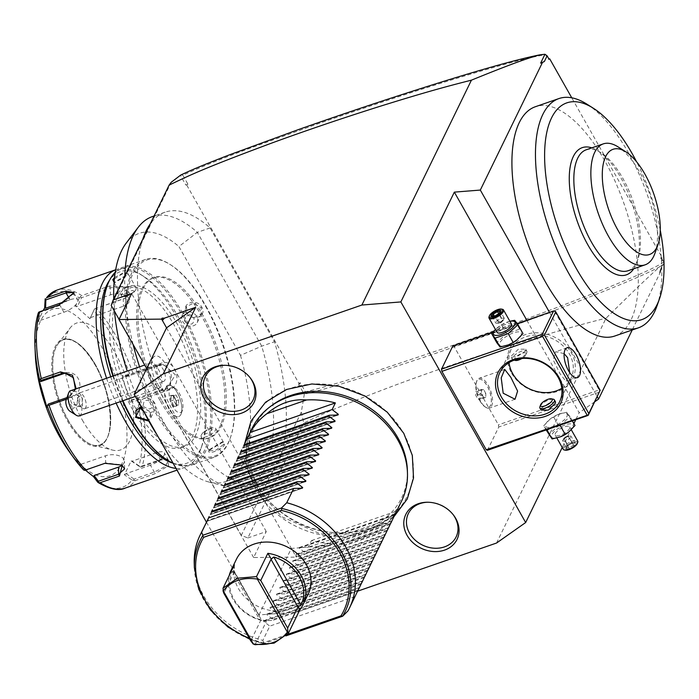 <?xml version="1.0" encoding="UTF-8"?>
<svg xmlns="http://www.w3.org/2000/svg" width="699" height="699" viewBox="0 0 699 699"><rect width="100%" height="100%" fill="white"/><g stroke="black" fill="none" stroke-linecap="round" stroke-linejoin="round"><path stroke-width="0.52" stroke-dasharray="3.5 2.62" d="M206.432 522.153L258.945 614.971L297.914 611.861L357.678 591.153M403.384 432.987A86.082 71.508 26 0 1 369.526 528.488A86.082 71.508 26 0 1 256.419 483.918A86.082 71.508 26 0 1 290.268 388.408A86.082 71.508 26 0 1 403.384 432.987M526.819 320.256L579.148 412.733L575.758 419.697M562.223 447.491L573.888 423.533M487.421 450.305L498.771 427.019L498.413 424.835L454.035 346.398L452.865 345.883M549.519 312.383L597.243 396.735M594.823 401.707L579.148 412.733M661.097 267.796L663.849 262.134L663.604 263.977L659.288 272.846L660.747 271.43L661.097 267.796L659.288 272.846M660.747 271.43L632.228 329.972M662.084 257.459L660.66 257.957L661.953 258.787L662.084 257.459L571.756 97.808M661.953 258.787L663.849 262.134M614.823 336.009A121.329 52.023 70.9 0 0 630.952 320.081A121.329 52.023 70.9 0 0 615.286 181.688A121.329 52.023 70.9 0 0 535.373 106.729M496.535 543.036L606.077 318.159C643.019 281.653 653.137 272.61 660.074 266.546L663.604 263.977M663.84 263.06L663.202 262.44C652.691 269.491 615.976 285 553.058 308.984C522.109 320.754 485.15 334.096 442.17 349.028L374.716 371.553C344.371 381.296 321.26 388.05 305.393 391.816L300.317 382.834L298.892 383.323L186.519 184.702L187.935 184.213L182.858 175.231C205.113 164.894 233.352 154.444 246.625 149.42L317.521 123.95C364.625 107.681 406.311 93.937 442.581 82.718C478.518 71.56 506.565 63.522 526.714 58.602C544.748 54.426 541.908 55.483 545.753 54.845L548.287 59.328L548.977 59.092M660.074 266.546C645.107 274.934 605.727 291.168 541.935 315.258C510.62 327.036 473.756 340.221 431.362 354.812L360.99 377.967C328.722 387.936 318.421 390.776 304.703 394.035L305.393 391.824M660.66 257.957L663.202 262.44M187.935 184.213L185.838 185.043L180.316 175.283M180.779 175.021L182.858 175.231M185.838 185.043L186.519 184.702M171.255 182.256L152.181 221.417A142.928 61.285 -109.1 0 1 165.113 212.181A142.928 61.285 -109.1 0 1 210.102 227.935L274.497 341.75A142.928 61.285 -109.1 0 1 282.239 451.292L301.313 412.139L304.292 394.402L298.77 384.651L298.892 383.323M300.317 382.834L298.77 384.651M301.313 412.139L303.794 423.078C322.693 414.07 333.711 408.452 393.633 385.761C430.103 372.148 470.086 358.447 513.582 344.651C554.691 331.815 577.881 325.262 606.077 318.159M142.797 239.18A142.928 61.285 70.9 0 0 141.582 243.165A142.928 61.285 -109.1 0 0 169.097 403.629A142.928 61.285 -109.1 0 0 258.717 482.284A142.928 61.285 -109.1 0 0 271.64 473.048A142.928 61.285 70.9 0 0 282.239 451.292L241.286 535.373L247.839 537.959L303.794 423.078M111.22 305.489L152.181 221.417A142.928 61.285 70.9 0 0 150.18 224.012M210.102 227.935L197.336 232.365L261.732 346.18A142.928 61.285 -109.1 0 1 245.943 486.705A142.928 61.285 -109.1 0 1 228.285 487.037A142.928 61.285 -109.1 0 1 139.582 366.818M133.09 344.476A142.928 61.285 -109.1 0 1 124.798 276.122M152.338 216.603A142.928 61.285 -109.1 0 1 197.336 232.365L178.918 246.529L240.482 355.337L261.732 346.18L274.497 341.75M240.482 355.337A131.421 56.348 -109.1 0 1 208.914 482.03A131.421 56.348 -109.1 0 1 157.126 434.996M143.444 410.82A131.421 56.348 -109.1 0 1 127.227 371.099M114.479 311.238A131.421 56.348 -109.1 0 1 113.736 298.831M126.143 243.191A131.421 56.348 -109.1 0 1 178.918 246.529M161.452 399.977A84.762 36.339 -109.1 0 1 154.365 277.468A84.762 36.339 -109.1 0 1 202.789 315.135A84.762 36.339 -109.1 0 1 209.875 437.644A84.762 36.339 -109.1 0 1 161.452 399.977M160.036 400.475A84.762 36.339 -109.1 0 1 152.95 277.957A84.762 36.339 -109.1 0 1 201.364 315.625A84.762 36.339 -109.1 0 1 208.459 438.133A84.762 36.339 -109.1 0 1 160.036 400.475M205.987 306.145A103.705 44.465 -109.1 0 1 230.53 437.391A103.705 44.465 -109.1 0 1 155.414 409.955A103.705 44.465 -109.1 0 1 127.288 295.511A103.705 44.465 -109.1 0 1 170.748 264.886A103.705 44.465 -109.1 0 1 205.987 306.145M205.375 305.935A104.701 44.893 -109.1 0 1 230.163 438.448A104.701 44.893 -109.1 0 1 214.139 457.277A104.701 44.893 -109.1 0 1 154.322 410.75A104.701 44.893 -109.1 0 1 145.567 259.408A104.701 44.893 -109.1 0 1 169.805 264.283A104.701 44.893 -109.1 0 1 205.375 305.935M173.107 463.245A104.701 44.893 70.9 0 0 191.718 465.045A104.701 44.893 70.9 0 0 182.963 313.711A104.701 44.893 70.9 0 0 123.146 267.175A104.701 44.893 70.9 0 0 115.239 272.234M186.511 312.479C191.325 322.326 207.542 316.717 201.828 307.167C196.803 297.739 180.595 303.357 186.511 312.479L194.374 317.477L201.426 313.912L201.102 307.7L193.483 303.148L186.484 306.634L186.913 312.61M141.093 406.669L150.774 411.973L148.835 421.104M209.438 449.335L209.176 450.077C205.698 455.722 221.915 450.095 224.501 444.765L223.042 441.995L209.01 450.479L209.281 449.71L209.263 450.907L216.07 450.042L223.628 444.415L223.732 442.72L222.256 441.864L209.281 449.71M141.268 406.967L150.372 411.842L150.801 417.827L148.406 420.317M113.369 375.905A104.701 44.893 70.9 0 0 122.928 400.737M114.522 277.529L124.125 272.427L128.275 273.973L114.077 282.422M166.537 459.566A103.705 44.465 70.9 0 0 209.988 428.941A103.705 44.465 70.9 0 0 181.871 314.498A103.705 44.465 70.9 0 0 106.755 287.062M112.923 376.053A103.705 44.465 70.9 0 0 122.482 400.885M135.921 408.828A84.762 36.339 -109.1 0 1 128.826 286.319A84.762 36.339 -109.1 0 1 177.249 323.987A84.762 36.339 -109.1 0 1 184.335 446.495A84.762 36.339 -109.1 0 1 135.921 408.828M132.793 409.911A84.762 36.339 -109.1 0 1 125.706 287.403A84.762 36.339 -109.1 0 1 174.13 325.061A84.762 36.339 -109.1 0 1 181.216 447.578A84.762 36.339 -109.1 0 1 132.793 409.911M173.002 463.201A101.381 43.469 70.9 0 0 202.177 445.053A101.381 43.469 70.9 0 0 178.175 316.743A101.381 43.469 70.9 0 0 143.732 276.42A101.381 43.469 70.9 0 0 109.586 280.212M110.748 376.813A101.381 43.469 70.9 0 0 120.333 401.637M176.008 468.374A104.701 44.893 70.9 0 0 184.912 467.404A104.701 44.893 70.9 0 0 200.936 448.575A104.701 44.893 70.9 0 0 176.148 316.07A104.701 44.893 70.9 0 0 140.578 274.41A104.701 44.893 70.9 0 0 116.34 269.534A104.701 44.893 70.9 0 0 115.658 269.788L116.34 269.534M106.563 378.264A104.701 44.893 70.9 0 0 116.113 403.096M76.147 388.801L68.266 398.587L66.422 399.225M125.226 488.085A104.701 44.893 70.9 0 0 135.3 480.58L154.549 473.905L168.59 465.787L167.498 459.068L161.364 459.916L142.115 466.591A104.701 44.893 70.9 0 0 140.595 399.732L168.363 390.112C184.221 385.822 175.982 357.198 160.63 363.428L132.862 373.048A104.701 44.893 70.9 0 0 116.462 336.752A104.701 44.893 70.9 0 0 96.235 308.311L126.003 297.826L127.768 286.913L109.455 285.996L81.687 295.616A104.701 44.893 70.9 0 0 56.654 290.225M34.95 346.459A103.041 44.177 -109.1 0 1 38.096 313.886L38.209 313.213M75.396 389.063L68.432 397.111L66.99 397.609M140.595 399.732L138.856 399.802L138.612 398.675L167.367 388.705L175.3 374.612L163.19 364.362L159.433 364.59A12.468 11.184 -93.5 0 1 171.168 374.83A12.468 11.184 -93.5 0 1 163.627 388.932L130.748 400.326L129.839 402.143L122.15 375.616L131.395 374.061L132.862 373.048M96.235 308.311L94.531 308.906L89.961 318.718L75.501 306.092L77.545 306.293L110.425 294.899A12.468 6.754 178.7 0 1 122.945 294.55A12.468 6.754 178.7 0 1 129.376 300.273A12.468 6.754 178.7 0 1 123.4 306.223L123.242 299.111L125.051 298.333L129.201 292.593L122.771 286.852L110.267 287.787L81.512 297.748L77.545 306.293M94.566 308.941L124.003 298.691M80.499 296.656L81.512 297.748L80.499 296.656L81.687 295.616M44.867 299.985A103.041 44.177 -109.1 0 1 79.31 297.905L80.534 296.682M73.683 293.379L59.992 305.367L39.756 312.374L39.52 320.692L63.889 312.252A12.468 4.43 150.5 0 0 77.772 299.871A12.468 4.43 150.5 0 0 69.961 299.775L69.341 298.665M38.62 312.313L39.756 312.374L38.628 312.278M38.096 313.886L37.868 321.863L39.52 320.692M37.868 321.863L43.128 310.548M79.31 297.905L75.501 306.092M68.196 450.121A88.083 37.763 70.9 0 0 123.618 459.426A88.083 37.763 70.9 0 0 102.587 348.478A88.083 37.763 70.9 0 0 56.007 308.512A88.083 37.763 70.9 0 0 35.352 355.337M66.073 372.838A12.468 11.184 86.5 0 1 67.96 372.541A12.468 11.184 86.5 0 1 79.695 382.79A12.468 11.184 86.5 0 1 72.163 396.892L47.794 405.333L48.187 404.127M46.885 407.15L47.794 405.333M129.839 402.143L137.38 400.544A103.041 44.177 -109.1 0 1 138.865 466.137L131.176 460.903L124.396 474.804L132.094 480.03A103.041 44.177 -109.1 0 1 97.65 482.109M85.322 470.104L79.074 464.04L83.198 469.492M95.317 364.476A55.675 23.871 70.9 0 0 63.513 339.731A55.675 23.871 70.9 0 0 58.034 343.891A55.675 23.871 70.9 0 0 68.17 420.204A55.675 23.871 70.9 0 0 93.098 445.08A55.675 23.871 70.9 0 0 99.974 444.948A55.675 23.871 70.9 0 0 95.317 364.476M82.333 420.073A67.148 28.79 70.9 0 0 112.39 450.06A67.148 28.79 70.9 0 0 133.64 421.331A67.148 28.79 70.9 0 0 115.073 352.864A67.148 28.79 70.9 0 0 70.101 328.032A67.148 28.79 70.9 0 0 82.333 420.073M79.074 464.04L81.128 464.241L85.418 469.92L84.465 470.401L105.654 462.904L121.783 464.887M135.3 480.58L132.094 480.03M133.789 480.519L134.077 479.095L154.313 472.078L165.165 466.495L168.538 460.3L165.943 458.841L160.394 459.601L140.158 466.617L132.128 461.165L156.497 452.716A12.468 4.43 -29.5 0 1 164.309 452.821A12.468 4.43 -29.5 0 1 150.416 465.193L154.313 472.078L154.549 473.905M138.865 466.137L140.368 467.028L142.115 466.591M138.856 399.802L137.38 400.544M163.19 364.362L131.718 374.865L123.854 376.525L156.733 365.131A12.468 11.184 -93.5 0 1 159.433 364.59M122.15 375.616L123.854 376.525M130.748 400.326L138.612 398.675L138.839 399.749M131.176 460.903L132.128 461.165M150.416 465.193L126.047 473.642L124.396 474.804M126.047 473.642L134.077 479.095L133.806 480.493M81.128 464.241L105.488 455.792A12.468 6.754 -1.3 0 1 118.017 455.451A12.468 6.754 -1.3 0 1 124.439 461.174A12.468 6.754 -1.3 0 1 122.185 465.167M89.961 318.718L94.531 308.906M90.52 317.617L123.4 306.223M66.58 300.946L69.961 299.775M182.238 315.336A8.309 6.903 26 0 0 182.622 321.435A8.309 6.903 -154 0 0 190.154 326.136A8.309 6.903 -154 0 0 197.179 322.615A8.309 6.903 -154 0 0 196.803 316.516A8.309 6.903 26 0 0 189.272 311.806A8.309 6.903 26 0 0 182.238 315.336L186.484 306.634M184.571 321.444C184.58 314.952 187.734 313.86 194.042 318.167C193.946 324.834 190.792 325.926 184.571 321.444M114.374 278.962L122.124 274.034L128.022 273.554L128.004 274.742L115.029 282.588L114.086 282.265M136.087 287.822A8.309 2.953 -29.5 0 1 135.956 289.456A8.309 2.953 150.5 0 1 135.379 290.365A8.309 2.953 150.5 0 1 124.169 296.708A8.309 2.953 150.5 0 1 121.626 296A8.309 2.953 150.5 0 1 121.766 294.366A8.309 2.953 -29.5 0 1 129.149 288.451A8.309 2.953 -29.5 0 1 136.087 287.822L128.022 273.554M134.357 291.623C132.924 289.482 129.769 290.574 124.894 294.899L126.694 296.437L134.357 291.623M143.618 411.178A8.309 6.903 26 0 0 155.038 409.125A8.309 6.903 26 0 0 154.662 403.026A8.309 6.903 -154 0 0 147.131 398.316A8.309 6.903 -154 0 0 140.097 401.846A8.309 6.903 -154 0 0 140.097 407.176M143.243 406.294C149.542 410.593 152.697 409.5 152.705 403.008C146.493 398.526 143.339 399.627 143.243 406.294M201.19 436.639A8.309 2.953 -29.5 0 1 201.329 435.005A8.309 2.953 150.5 0 1 201.906 434.088A8.309 2.953 150.5 0 1 213.108 427.753A8.309 2.953 150.5 0 1 215.659 428.452A8.309 2.953 150.5 0 1 215.519 430.086A8.309 2.953 -29.5 0 1 208.127 436.01A8.309 2.953 -29.5 0 1 201.19 436.639L209.263 450.907M212.391 429.553C207.516 433.878 204.361 434.97 202.928 432.83L210.591 428.015L212.391 429.553M297.914 611.861L330.33 545.316L291.361 548.427L296.28 557.12L296.752 556.159L295.52 555.766L299.12 556.133L296.752 556.159M247.839 537.959L266.275 531.563L253.632 557.531L296.28 557.12M253.632 557.531L146.711 368.548M258.945 614.971L291.361 548.427L166.554 327.822M330.33 545.316L299.12 556.133M266.275 531.563L131.63 293.571M241.286 535.373L119.066 319.356M169.918 389.107A13.333 5.714 -109.1 0 1 174.776 387.98A13.333 5.714 -109.1 0 1 181.452 398.081A13.333 5.714 -109.1 0 1 182.456 410.147A13.333 5.714 -109.1 0 1 182.186 410.794A13.333 5.714 -109.1 0 1 172.802 406.626A13.333 5.714 -109.1 0 1 169.918 389.107M152.592 358.491A18.384 7.881 -109.1 0 1 153.675 356.936A18.384 7.881 -109.1 0 1 166.379 365.813A18.384 7.881 -109.1 0 1 169.525 388.408A18.384 7.881 -109.1 0 1 165.471 390.986A18.384 7.881 -109.1 0 1 154.261 377.775A18.384 7.881 -109.1 0 1 152.592 358.491M167.804 385.219L167.777 385.236A16.619 7.13 -109.1 0 0 166.511 386.04L166.554 386.014A16.619 7.13 -109.1 0 1 167.804 385.219A16.619 7.13 -109.1 0 1 171.648 385.997A16.619 7.13 -109.1 0 1 179.975 398.596A16.619 7.13 -109.1 0 1 181.233 413.642A16.619 7.13 -109.1 0 1 180.892 414.446A16.619 7.13 70.9 0 1 178.682 416.63L178.656 416.639A16.619 7.13 -109.1 0 1 168.398 407.814A16.619 7.13 -109.1 0 1 164.92 389.308L164.938 389.334A16.619 7.13 70.9 0 0 168.442 407.832A16.619 7.13 70.9 0 0 178.682 416.63M166.554 386.014L167.769 388.26L164.938 389.334M167.777 385.236A16.619 7.13 -109.1 0 1 179.949 398.605A16.619 7.13 -109.1 0 1 178.656 416.639M166.511 386.04A16.601 7.121 -109.1 0 1 165.864 387.936A16.601 7.121 -109.1 0 1 164.92 389.308M153.675 356.936A19.948 19.948 0 0 0 148.415 365.9A13.298 5.697 70.9 0 1 148.843 364.738A13.298 5.697 -109.1 0 1 150.608 362.999A13.298 5.697 -109.1 0 1 159.363 371.213A13.298 5.697 -109.1 0 1 161.085 386.381A13.298 5.697 70.9 0 1 159.32 388.12L135.309 396.447M148.415 365.9A13.298 5.697 70.9 0 0 155.798 387.202A13.298 5.697 70.9 0 0 159.32 388.12M79.319 415.844A13.298 5.697 70.9 0 0 81.084 414.105A13.298 5.697 70.9 0 0 81.442 405.446L72.748 408.268A6.649 2.848 -109.1 0 1 69.926 411.222M66.09 400.169A6.649 2.848 -109.1 0 1 67.445 398.902L73.343 391.134A13.298 5.697 70.9 0 0 70.608 390.724M67.445 398.902L72.748 408.268M73.343 391.134C81.005 392.314 83.705 397.084 81.442 405.446M79.127 397.041A4.989 4.439 108.6 0 0 76.846 395.118A4.989 4.439 108.6 0 0 71.814 396.945A4.989 4.439 108.6 0 0 71.385 402.65A4.989 4.439 108.6 0 0 73.675 404.572A4.989 4.439 108.6 0 0 78.707 402.746A4.989 4.439 108.6 0 0 79.127 397.041M77.772 399.924A4.989 4.439 108.6 0 0 77.834 404.817A4.989 4.439 108.6 0 0 80.123 406.739A4.989 4.439 108.6 0 0 81.731 406.932L79.896 405.228L77.65 399.033L77.965 397.39L80.429 396.316L82.377 398.133L82.552 405.507L81.731 406.932M85.724 407.639A8.309 3.565 -109.1 0 1 84.614 408.732A8.309 3.565 -109.1 0 1 80.673 406.311A8.309 3.565 -109.1 0 1 77.58 397.373A8.309 3.565 -109.1 0 1 78.07 394.122A8.309 3.565 -109.1 0 1 79.17 393.03A8.309 3.565 -109.1 0 1 84.649 398.168A8.309 3.565 -109.1 0 1 85.724 407.639M157.231 366.687A8.309 3.565 -109.1 0 1 158.332 365.594A8.309 3.565 -109.1 0 1 163.811 370.732A8.309 3.565 -109.1 0 1 164.885 380.212A8.309 3.565 -109.1 0 1 163.776 381.305A8.309 3.565 -109.1 0 1 158.306 376.167A8.309 3.565 -109.1 0 1 157.231 366.687M173.343 406.53L170.276 401.112L170.145 395.512L173.09 395.337L176.157 400.754L176.279 406.355L176.498 405.534L173.894 405.691L171.185 400.894L171.072 395.94L173.667 395.791L176.384 400.579L176.279 406.355L173.343 406.53L173.894 405.691L176.165 404.904L173.448 400.108L173.343 395.153L175.938 394.996L178.656 399.793L178.769 404.747L176.165 404.904M176.157 400.754L178.656 399.793M173.09 395.337L173.667 395.791L173.09 395.337L173.667 395.791L175.938 394.996M170.145 395.512L173.535 395.817M170.276 401.112L173.448 400.108M178.769 404.747L176.498 405.534M173.343 395.153L171.072 395.94M548.287 59.328L549.021 59.179M656.946 306.031A121.329 52.023 70.9 0 0 647.798 196.174A121.329 52.023 70.9 0 0 587.011 104.221M660.267 230.216A114.68 49.166 70.9 0 0 636.536 161.714M591.835 147.847A67.314 28.86 -109.1 0 1 597.863 150.774A67.314 28.86 -109.1 0 1 620.738 177.555A67.314 28.86 -109.1 0 1 636.667 262.737A67.314 28.86 -109.1 0 1 633.74 268.766M586.208 149.796A63.985 27.436 70.9 0 1 601.026 152.775A63.985 27.436 70.9 0 1 639.017 224.423A63.985 27.436 -109.1 0 1 637.907 259.207A63.985 27.436 -109.1 0 1 628.113 270.714M654.928 253.309A63.985 27.436 70.9 0 0 656.046 218.525A63.985 27.436 70.9 0 0 618.047 146.877M517.199 323.585L493.206 331.903M516.299 340.457A12.364 4.386 -29.5 0 0 520.982 335.415A12.364 4.386 -29.5 0 0 513.442 332.881A12.364 4.386 -29.5 0 0 499.872 342.728A12.364 4.386 -29.5 0 0 508.627 344.799M554.892 310.985L454.035 346.398M554.761 311.492L599.139 389.928L498.413 424.835M511.694 373.327A34.898 28.991 -154 0 0 557.549 391.396A34.898 28.991 -154 0 0 571.275 352.68A34.898 28.991 -154 0 0 525.421 334.603A34.898 28.991 -154 0 0 511.694 373.327M599.497 392.113L498.771 427.019M599.139 389.928L600.03 390.767M566.88 416.552A12.364 4.386 -29.5 0 0 557.968 414.542A12.364 4.386 -29.5 0 0 550.637 418.684A12.364 4.386 -29.5 0 0 545.779 423.865A12.364 4.386 -29.5 0 0 553.32 426.39A12.364 4.386 -29.5 0 0 566.88 416.552M564.119 353.624L555.757 351.711L553.197 359.854L559.934 373.546L566.103 381.549L569.676 372.584M561.795 388.329A33.237 27.611 -154 0 0 570.961 378.386A33.237 27.611 -154 0 0 569.449 354A33.237 27.611 -154 0 0 539.305 335.171A33.237 27.611 -154 0 0 511.196 349.273A33.237 27.611 -154 0 0 509.012 362.624M511.467 355.913L518.405 349.177L525.692 349.177L525.657 350.994L517.802 356.106L511.231 357.364L511.467 355.913M555.53 401.916L548.96 403.174L541.105 408.286L541.07 410.095M488.182 385.271A15.789 6.772 -109.1 0 1 489.501 408.094A15.789 6.772 -109.1 0 1 485.849 407.36A15.789 6.772 -109.1 0 1 480.484 401.077A15.789 6.772 70.9 0 1 476.744 381.095A15.789 6.772 70.9 0 1 479.164 378.255A15.789 6.772 70.9 0 1 488.182 385.271M479.741 400.553A14.889 6.387 70.9 0 0 479.933 400.894A14.889 6.387 70.9 0 0 484.992 406.818A14.889 6.387 70.9 0 0 488.444 407.517A14.889 6.387 70.9 0 0 487.386 386.337A14.889 6.387 70.9 0 0 487.194 385.988A14.889 6.387 70.9 0 0 478.693 379.374A14.889 6.387 70.9 0 0 476.412 382.047A14.889 6.387 70.9 0 0 479.741 400.553M479.802 400.536A14.889 6.387 70.9 0 0 488.496 407.491A14.889 6.387 70.9 0 0 487.448 386.311A14.889 6.387 -109.1 0 0 478.745 379.356A14.889 6.387 -109.1 0 0 479.802 400.536M485.779 393.423L483.603 389.457L481.445 389.457L481.471 393.423L483.647 397.39L485.796 397.39L485.779 393.423L480.099 395.389L477.924 391.423L475.774 391.423L475.792 395.389L477.967 399.356L480.126 399.356L480.099 395.389M483.603 389.457L477.924 391.423M485.796 397.39L480.126 399.356M483.647 397.39L477.967 399.356M481.471 393.423L475.792 395.389M481.445 389.457L475.774 391.423M553.293 399.216A8.309 2.953 -29.5 0 0 546.015 401.235A8.309 2.953 -29.5 0 0 540.056 406.434M514.289 360.125A8.309 2.953 150.5 0 1 513.468 360.055A8.309 2.953 150.5 0 1 512.376 359.391A8.309 2.953 150.5 0 1 512.516 357.757A8.309 2.953 150.5 0 1 519.899 351.833A8.309 2.953 150.5 0 1 526.845 351.204A8.309 2.953 150.5 0 1 526.854 352.488A8.309 2.953 150.5 0 1 526.705 352.838A8.309 2.953 150.5 0 1 519.06 358.875M515.46 360.457A6.649 2.359 150.5 0 1 514.7 358.613A6.649 2.359 150.5 0 1 521.742 353.414A6.649 2.359 150.5 0 1 526.164 354.402A6.649 2.359 150.5 0 1 526.05 354.681A6.649 2.359 150.5 0 1 521.908 358.491M560.196 425.569L569.991 416.648L566.679 412.261L558.3 414.402L550.288 418.946L543.778 425.726L547.09 430.112M549.362 428.845L557.47 426.032M572.376 420.868L569.991 416.648M568.322 432.41A12.364 4.386 -29.5 0 0 573.005 427.369A12.364 4.386 -29.5 0 0 565.465 424.835A12.364 4.386 -29.5 0 0 551.904 434.682A12.364 4.386 -29.5 0 0 560.65 436.753M555.356 433.485A8.309 2.953 150.5 0 1 562.747 427.561A8.309 2.953 150.5 0 1 569.685 426.932A8.309 2.953 150.5 0 1 569.545 428.566A8.309 2.953 150.5 0 1 562.153 434.481A8.309 2.953 150.5 0 1 555.216 435.119A8.309 2.953 150.5 0 1 555.356 433.485M574.997 425.499L571.686 421.113L558.588 425.656L548.794 434.577M571.686 421.113L566.679 412.261M558.588 425.656L553.573 416.805M546.172 429.946L543.778 425.726M563.254 449.317A8.309 2.953 -29.5 0 1 563.394 447.683A8.309 2.953 150.5 0 1 570.777 441.759A8.309 2.953 150.5 0 1 577.715 441.13M577.47 443.061A7.479 2.656 150.5 0 0 572.123 442.362A7.479 2.656 150.5 0 0 564.486 448.111A7.479 2.656 -29.5 0 0 565.342 450.182M567.23 445.936L572.306 442.948L575.941 442.913L574.508 445.866L569.432 448.845L565.788 448.88L567.439 445.237L571.677 442.747L574.709 442.72L573.512 445.176L569.274 447.666L566.242 447.692L567.439 445.237L567.23 445.936L567.439 445.237L563.7 438.623L566.618 436.325L564.713 437.443M565.788 448.88L566.242 447.692L565.788 448.88M569.432 448.845L565.535 441.052L565.91 437.137L562.503 441.086L563.726 438.57M574.508 445.866L573.512 445.176L569.772 438.57L565.91 437.137L570.008 436.08L566.618 436.325M575.941 442.913L574.709 442.72L575.941 442.913M572.306 442.948L567.938 436.132L563.7 438.623L562.503 441.086L566.242 447.692M562.503 441.086L565.535 441.052L569.772 438.57L570.969 436.106L567.483 436.097M570.008 436.08L570.969 436.106L574.709 442.72M522.974 333.545L519.663 329.159L506.557 333.703L496.762 342.632M506.557 333.703L501.55 324.852L495.434 329.439M519.663 329.159L514.656 320.308M509.894 321.243L501.55 324.852M509.938 321.33A12.364 4.386 -29.5 0 0 505.936 322.589A12.364 4.386 -29.5 0 0 498.614 326.73A12.364 4.386 -29.5 0 0 495.477 329.517M511.537 324.161A8.309 2.953 -29.5 0 0 504.599 324.79A8.309 2.953 -29.5 0 0 497.216 330.714A8.309 2.953 -29.5 0 0 497.076 332.34M502.415 309.29A8.309 2.953 -29.5 0 0 495.137 311.308A8.309 2.953 -29.5 0 0 489.178 316.507A8.309 2.953 150.5 0 0 489.029 316.865M500.965 310.391L500.169 311.588M499.532 313.344L500.51 311.579L504.25 318.194L503.027 320.701L500.851 322.143L501.218 318.22L504.25 318.194L500.143 322.955L496.753 323.2L500.851 322.143L496.989 320.71L494.42 316.175M494.455 316.324L495.084 316.525L499.313 314.043L503.027 320.701M491.869 316.35L495.084 316.525L499.278 323.174M504.25 318.194L503.053 320.649L498.824 323.139L495.792 323.165L496.989 320.71L501.218 318.22L498.702 313.764M492.227 316.193L495.792 323.165L496.753 323.2M407.386 470.462A81.739 67.899 26 0 1 348.574 532.35A81.739 67.899 26 0 1 258.368 486.233A81.739 67.899 26 0 1 272.68 404.843M252.19 428.216A83.102 69.035 -154 0 0 255.965 489.186A83.102 69.035 -154 0 0 331.335 536.255A83.102 69.035 -154 0 0 401.61 501M357.075 592.42L347.953 610.917M360.317 585.771L358.15 590.148M363.559 579.113L361.392 583.49M366.8 572.464L364.633 576.841M370.042 565.806L367.875 570.183M373.283 559.148L371.117 563.534M376.525 552.498L374.358 556.876M379.767 545.84L377.6 550.218M383.008 539.191L380.841 543.569M386.25 532.533L384.083 536.911M389.492 525.875L387.325 530.253M392.733 519.226L390.566 523.603M394.944 514.438L299.618 547.474L299.268 548.182L299.618 547.474L308.215 547.256L311.457 540.598A83.102 69.035 -154 0 0 340.273 543.551C356.647 540.353 369.893 535.766 380.003 529.781A83.102 69.035 -154 0 0 396.578 511.1L393.808 516.945M394.629 515.137L299.268 548.182L305.463 552.909L304.974 553.905L296.376 554.132L296.026 554.831L302.221 559.567L301.732 560.563L293.134 560.781L292.785 561.489L298.98 566.225L298.49 567.212L289.893 567.439L289.543 568.147L295.738 572.874L295.249 573.87L286.651 574.089L286.302 574.796L292.497 579.532L292.007 580.528L283.41 580.747L283.06 581.454L289.255 586.181L288.766 587.177L280.168 587.405L279.818 588.104L286.013 592.839L285.524 593.835L276.926 594.054L276.577 594.762L282.772 599.497L282.282 600.485L273.685 600.712L273.335 601.42L279.53 606.147L279.041 607.143L270.443 607.37L270.094 608.069L276.288 612.805L275.799 613.801L267.201 614.019L266.852 614.727L273.047 619.454L272.558 620.45L263.96 620.677L263.61 621.385L269.805 626.112L262.833 640.415A83.102 69.035 -154 0 1 203.855 596.16A83.102 69.035 -154 0 1 194.226 563.036M391.702 521.096L296.376 554.132L296.026 554.831L391.388 521.786M388.461 527.745L293.134 560.781L292.785 561.489L388.146 528.444M385.219 534.403L289.893 567.439L289.543 568.147L384.904 535.102M381.977 541.061L286.651 574.089L286.302 574.796L381.663 541.751M378.736 547.71L283.41 580.747L283.06 581.454L378.421 548.409M375.494 554.368L280.168 587.405L279.818 588.104L375.18 555.058M372.252 561.017L276.926 594.054L276.577 594.762L371.938 561.716M369.011 567.675L273.685 600.712L273.335 601.42L368.696 568.374M365.769 574.333L270.443 607.37L270.094 608.069L365.455 575.024M362.528 580.983L267.201 614.019L266.852 614.727L362.213 581.682M359.286 587.641L263.96 620.677L263.61 621.385L358.971 588.331M194.366 567.649A80.761 67.087 26 0 0 263.401 643.438L263.418 642.748L263.401 643.438L264.056 643.447L286.074 635.819M249.281 638.239A79.153 65.75 26 0 0 263.418 642.748L287.385 634.439M354.926 596.614L269.805 626.112M264.056 643.447L262.833 640.415M357.678 590.952L272.558 620.45M358.168 589.956L273.047 619.454M360.92 584.294L275.799 613.801M361.409 583.307L276.288 612.805M364.162 577.645L279.041 607.143M364.651 576.649L279.53 606.147M367.403 570.987L282.282 600.485M367.892 569.991L282.772 599.497M370.645 564.338L285.524 593.835M371.134 563.342L286.013 592.839M373.886 557.68L288.766 587.177M374.376 556.684L289.255 586.181M377.128 551.022L292.007 580.528M377.617 550.034L292.497 579.532M380.37 544.372L295.249 573.87M380.859 543.376L295.738 572.874M383.611 537.714L298.49 567.212M384.101 536.718L298.98 566.225M386.853 531.065L301.732 560.563M387.342 530.069L302.221 559.567M390.094 524.407L304.974 553.905M390.584 523.411L305.463 552.909M393.336 517.749L308.215 547.256M311.457 540.598L396.578 511.1M340.273 543.551L380.003 529.781M207.655 519.637L206.965 521.253L207.306 520.554L206.965 521.253L302.317 488.208M208.127 518.737L207.306 520.554L300.57 488.234M210.897 512.987L210.207 514.604L210.548 513.896L210.207 514.604L305.559 481.559M211.369 512.079L210.548 513.896L303.812 481.576M214.139 506.329L213.448 507.946L213.789 507.238L213.448 507.946L308.801 474.901M214.61 505.429L213.789 507.238L307.053 474.918M217.38 499.68L216.69 501.288L217.031 500.589L216.69 501.288L312.042 468.243M217.852 498.771L217.031 500.589L310.295 468.269M220.622 493.022L219.932 494.639L220.272 493.931L219.932 494.639L315.284 461.593M221.094 492.122L220.272 493.931L313.536 461.611M223.863 486.364L223.173 487.981L223.514 487.273L223.173 487.981L318.526 454.935M224.335 485.464L223.514 487.273L316.778 454.962M227.105 479.715L226.415 481.331L226.756 480.624L226.415 481.331L321.767 448.286M227.577 478.806L226.756 480.624L320.02 448.304M230.347 473.057L229.656 474.673L229.997 473.966L229.656 474.673L325.009 441.628M230.819 472.157L229.997 473.966L323.261 441.646M233.588 466.408L232.898 468.015L233.239 467.316L232.898 468.015L328.25 434.97M234.06 465.499L233.239 467.316L326.503 434.996M236.83 459.75L236.14 461.366L236.48 460.658L236.14 461.366L331.492 428.321M237.302 458.85L236.48 460.658L329.745 428.338M240.072 453.092L239.381 454.708L239.722 454.001L239.381 454.708L334.734 421.663M240.543 452.192L239.722 454.001L332.986 421.68M243.313 446.443L242.623 448.059L242.964 447.351L242.623 448.059L337.975 415.014M243.785 445.534L242.964 447.351L336.228 415.031M236.498 559.104A39.887 33.133 -154 0 0 246.555 598.676A39.887 33.133 -154 0 0 290.723 609.021A39.887 33.133 -154 0 0 308.224 594.036M254.995 644.731L266.345 621.446A39.887 33.133 26 0 1 229.237 575.452M266.345 621.446L261.05 619.244L234.034 571.363L234.331 572.018L223.837 593.259M234.13 572.131L261.05 619.244L259.574 619.428A38.227 31.752 -154 0 1 232.383 571.363L234.034 571.363M261.059 619.742L250.775 640.869M234.366 564.923L234.331 572.018M453.031 514.481A26.588 22.088 -154 0 0 452.707 514.062A26.588 22.088 -154 0 0 428.426 502.231A26.588 22.088 -154 0 0 427.893 502.24M249.98 377.547A26.588 22.088 -154 0 0 249.657 377.119A26.588 22.088 -154 0 0 225.384 365.297A26.588 22.088 -154 0 0 224.851 365.306M68.266 398.587L68.432 397.111L72.163 396.892M129.699 374.035A103.041 44.177 70.9 0 0 113.605 338.438A103.041 44.177 70.9 0 0 93.762 310.522M109.455 285.996L110.267 287.787L110.425 294.899M59.013 305.044L59.992 305.367L63.889 312.252M67.375 420.763A56.339 24.159 70.9 0 0 107.043 438.404A56.339 24.159 70.9 0 0 94.846 364.362A56.339 24.159 70.9 0 0 55.169 346.721A56.339 24.159 70.9 0 0 67.375 420.763M68.1 420.23A55.675 23.871 70.9 0 0 99.905 444.975A55.675 23.871 70.9 0 0 95.247 364.502A55.675 23.871 70.9 0 0 63.443 339.758A55.675 23.871 70.9 0 0 68.1 420.23M104.894 463.323L105.654 462.904L105.488 455.792M161.364 459.916L160.394 459.601L156.497 452.716M168.363 390.112L167.367 388.705L163.627 388.932M160.63 363.428L160.464 364.904L156.733 365.131M201.828 307.167L201.102 307.7M128.1 274.384L127.838 275.118M224.501 444.765L223.628 444.415M232.383 571.363L259.574 619.428M165.113 212.181L154.086 216M258.717 482.284L245.943 486.705M208.914 482.03L228.285 487.037M154.365 277.468L152.95 277.957M230.53 437.391L230.163 438.448M214.139 457.277L191.718 465.045M145.567 259.408L123.146 267.175M128.826 286.319L125.706 287.403M184.335 446.495L181.216 447.578M202.177 445.053L200.936 448.575M143.732 276.42L140.578 274.41M177.004 470.139L184.912 467.404M126.003 297.826L125.051 298.333M74.059 292.531L73.5 294.078M67.96 372.541L64.203 372.768M99.974 444.948L99.905 444.975C115.361 441.707 113.159 395.11 94.837 364.494C83.443 345.612 72.984 337.364 63.443 339.758L63.513 339.731M93.098 445.08L112.39 450.06M58.034 343.891L70.101 328.032M122.308 465.185L121.32 464.59M167.498 459.068L165.943 458.841M168.538 460.3L164.309 452.821M124.614 468.863L124.439 461.174M129.201 292.593L129.376 300.273M73.544 292.392L77.772 299.871M197.179 322.615L201.426 313.912M170.748 264.886L169.805 264.283M128.275 273.973L128.004 274.742M114.243 282.457L115.029 282.588M121.626 296L113.553 281.732M133.972 292.243L135.379 290.365M126.694 296.437L124.169 296.708M140.097 401.846L135.859 410.549M155.038 409.125L150.801 417.827M223.042 441.995L222.256 441.864M215.659 428.452L223.732 442.72M203.313 432.218L201.906 434.088M210.591 428.015L213.108 427.753M209.875 437.644L208.459 438.133M174.776 387.98L171.648 385.997M182.456 410.147L181.233 413.642M155.798 387.202A19.948 19.948 0 0 0 165.471 390.986M150.608 362.999L144.728 365.035M76.846 395.118L80.429 396.316M79.896 405.228L80.673 406.311M77.65 399.033L77.58 397.373M73.675 404.572L80.123 406.739M158.332 365.594L79.17 393.03M163.776 381.305L84.614 408.732M176.183 406.005L176.061 400.745L173.16 395.617M637.907 259.207L636.667 262.737M601.026 152.775L597.863 150.774M577.461 377.617L566.103 381.549M567.125 347.779L555.757 351.711M511.196 349.273L499.846 372.567M570.961 378.386L559.619 401.68M515.049 399.243L489.501 408.094M504.713 369.404L479.164 378.255M476.412 382.047L476.744 381.095M484.992 406.818L485.849 407.36M526.845 351.204L525.692 349.177M512.376 359.391L511.231 357.364M514.123 360.186L513.468 360.055M526.164 354.402L526.854 352.488M569.685 426.932L571.328 429.833M555.216 435.119L556.867 438.028M567.527 445.77L566.242 448.409M575.391 443.07L572.097 443.105M572.193 443.079L567.422 445.883M502.048 321.828L500.143 322.955M394 516.587L360.798 533.87L320.387 533.914L282.047 516.858L254.567 486.644L246.223 465.482L244.606 443.786M359.338 587.544L263.584 620.729M362.58 580.886L266.826 614.072M365.822 574.237L270.067 607.422M369.063 567.579L273.309 600.764M372.305 560.93L276.551 594.106M375.546 554.272L279.792 587.457M378.788 547.614L283.034 580.799M382.03 540.965L286.275 574.15M385.271 534.307L289.517 567.492M388.513 527.658L292.759 560.834M391.755 521L296 554.185M394.996 514.342L299.242 547.527M206.939 521.34L302.693 488.155M210.181 514.682L305.935 481.506M213.422 508.033L309.176 474.848M216.664 501.375L312.418 468.19M219.905 494.726L315.66 461.541M223.147 488.068L318.901 454.883M226.389 481.41L322.143 448.234M229.63 474.761L325.385 441.576M232.872 468.103L328.626 434.918M236.113 461.445L331.868 428.269M239.355 454.796L335.109 421.611M242.597 448.138L338.351 414.961M249.866 639.27L262.807 643.377M428.426 502.231L427.342 502.24M452.707 514.062L453.371 514.918M225.384 365.297L224.3 365.297M249.657 377.119L250.329 377.976"/><path stroke-width="1.05" d="M169.149 185.078L171.255 182.256L180.779 175.021C191.806 169.813 202.465 165.296 229.281 154.907L299.224 129.298C335.485 116.567 369.622 105.033 401.628 94.697C468.015 73.22 514.219 59.904 540.248 54.758C531.249 57.222 518.195 61.075 471.423 80.167C443.332 87.235 419.618 93.946 378.64 106.746C341.287 118.559 305.62 130.678 271.623 143.103C199.993 169.761 189.508 175.484 169.149 185.078L113.186 299.958L131.63 293.571L118.979 319.53L161.635 319.12L162.098 318.159L162.395 320.474L166.554 327.822L134.138 394.367L163.26 373.869L361.881 305.035L400.85 301.933L525.665 522.537L562.223 447.491M357.678 591.153L496.535 543.036L525.665 522.537M134.138 394.367L206.432 522.153M407.08 535.355A28.51 23.687 26 0 1 427.342 502.24A28.51 23.687 26 0 1 453.371 514.918A28.51 23.687 26 0 1 455.757 518.483A28.51 23.687 26 0 1 444.547 550.113A28.51 23.687 26 0 1 407.08 535.355M252.715 381.549A28.51 23.687 26 0 1 241.504 413.179A28.51 23.687 26 0 1 204.038 398.413A28.51 23.687 26 0 1 224.3 365.297A28.51 23.687 26 0 1 250.329 377.976A28.51 23.687 26 0 1 252.715 381.549M400.85 301.933L454.341 192.129L526.819 320.256M573.888 423.533L575.758 419.697M586.985 414.883L542.607 336.446L441.882 371.352L486.251 449.789L487.421 450.305L588.156 415.398L600.153 390.269L555.775 311.833L544.434 335.127L588.803 413.555L588.278 414.891L486.251 449.789M493.206 331.903L452.865 345.883L441.523 369.168L441.882 371.352M454.341 192.129L480.318 190.067L549.519 312.383M597.243 396.735L598.571 399.077L594.823 401.707M632.228 329.972L598.571 399.077M540.248 54.758L544.958 54.269L547.125 55.833L544.372 61.495L542.494 62.421L480.318 190.067M547.125 55.833L549.021 59.179L549.711 58.838L571.756 97.808M636.536 161.714A114.68 49.166 70.9 0 0 593.32 108.223L587.011 104.221A121.329 52.023 70.9 0 0 558.92 98.568L535.373 106.729A121.329 52.023 70.9 0 0 519.252 122.657A121.329 52.023 70.9 0 0 534.918 261.05A121.329 52.023 70.9 0 0 614.823 336.009L638.379 327.848A121.329 52.023 70.9 0 0 654.5 311.92A121.329 52.023 70.9 0 0 656.946 306.031L659.428 298.971A114.68 49.166 70.9 0 0 660.267 230.216M548.977 59.092L549.711 58.838M150.18 224.012A142.928 61.285 70.9 0 0 142.797 239.18M139.582 366.818A142.928 61.285 -109.1 0 1 133.09 344.476M124.798 276.122A142.928 61.285 -109.1 0 1 138.262 227.271A142.928 61.285 -109.1 0 1 152.338 216.603L154.086 216M157.126 434.996A131.421 56.348 -109.1 0 1 143.444 410.82M127.227 371.099A131.421 56.348 -109.1 0 1 114.479 311.238M113.736 298.831A131.421 56.348 -109.1 0 1 126.143 243.191L138.262 227.271M122.928 400.737A104.701 44.893 70.9 0 0 131.91 418.518A104.701 44.893 70.9 0 0 167.48 460.169A104.701 44.893 70.9 0 0 173.107 463.245M148.835 421.104L135.449 417.286L141.093 406.669M148.406 420.317L136.183 416.761L135.859 410.549L141.268 406.967M115.239 272.234A104.701 44.893 70.9 0 0 107.122 286.005A104.701 44.893 70.9 0 0 113.369 375.905M114.077 282.422L112.784 279.687L114.522 277.529M107.122 286.005L106.755 287.062A103.705 44.465 70.9 0 0 112.923 376.053M122.482 400.885A103.705 44.465 70.9 0 0 131.298 418.308A103.705 44.465 70.9 0 0 166.537 459.566L167.48 460.169M120.333 401.637A101.381 43.469 70.9 0 0 128.747 418.229A101.381 43.469 70.9 0 0 173.002 463.201M109.586 280.212A101.381 43.469 70.9 0 0 110.748 376.813M116.113 403.096A104.701 44.893 70.9 0 0 125.095 420.877A104.701 44.893 70.9 0 0 176.008 468.374M56.654 290.225A104.701 44.893 70.9 0 0 46.571 297.73L56.654 290.225L115.658 269.77A104.701 44.893 70.9 0 0 106.563 378.264M46.571 297.73L65.828 291.064L74.059 292.531L59.013 305.044L39.764 311.719A104.701 44.893 70.9 0 0 41.276 378.578L60.533 371.903L72.443 375.162L76.147 388.801M66.422 399.225L49.009 405.263A104.701 44.893 70.9 0 0 65.409 441.558A104.701 44.893 70.9 0 0 85.636 469.999L84.43 470.366L83.312 469.632L73.378 457.347A103.041 44.177 70.9 0 0 83.198 469.492M38.096 313.886L38.628 312.278L39.764 311.719M41.276 378.578L39.581 379.47A103.041 44.177 -109.1 0 1 34.95 346.459C34.382 333.615 35.466 322.536 38.209 313.213M40.14 379.505L41.293 380.326L64.203 372.768L73.404 377.652L75.396 389.063M40.158 379.566L41.293 380.326L40.9 381.532L39.196 380.614L46.885 407.15L47.602 405.254L49.009 405.263M47.619 405.306L48.187 404.127L66.99 397.609M85.636 469.999L104.894 463.323L122.308 465.185L119.442 476.028L100.184 482.694A104.701 44.893 70.9 0 0 125.226 488.085L177.004 470.139M44.64 307.953L45.601 308.215L45.828 299.897L45.19 298.814L44.64 307.953L43.128 310.548M45.19 298.814L45.828 299.897L66.073 292.89L73.544 292.392L73.683 293.379M34.95 346.459L35.352 355.337A88.083 37.763 70.9 0 0 59.633 436.648A88.083 37.763 70.9 0 0 68.196 450.121L73.378 457.347A103.041 44.177 70.9 0 1 63.356 441.585A103.041 44.177 70.9 0 1 47.261 405.988M39.196 380.614L39.581 379.47M40.9 381.532L65.26 373.083A12.468 11.184 86.5 0 1 66.073 372.838M47.602 405.254L48.187 404.127M97.65 482.109L93.544 476.666L85.322 470.104M121.783 464.887L124.614 468.863L118.629 474.237L98.393 481.244L94.103 475.565L118.472 467.124A12.468 6.754 -1.3 0 0 122.185 465.167M98.498 482.651L98.393 481.244L98.463 482.625L100.184 482.694M93.544 476.666L94.103 475.565M45.601 308.215L66.58 300.946M114.086 282.265L113.657 280.037L114.374 278.962M140.097 407.176A8.309 6.903 -154 0 0 140.482 407.936A8.309 6.903 26 0 0 143.618 411.178M113.186 299.958L111.22 305.489L119.066 319.356M544.372 61.495L540.633 63.137L544.958 54.269M542.494 62.421L540.633 63.137M361.881 305.035L471.423 80.167M162.098 318.159L164.466 318.141L195.676 307.324L163.26 373.869M164.466 318.141L162.395 320.474L161.635 319.12M146.711 368.548L118.979 319.53M166.554 327.822L195.676 307.324M144.728 365.035L70.608 390.724A13.298 5.697 70.9 0 0 68.843 392.471A13.298 5.697 70.9 0 0 68.572 393.109A13.298 5.697 70.9 0 0 69.577 405.149A13.298 5.697 70.9 0 0 76.235 415.232A13.298 5.697 70.9 0 0 79.319 415.844L135.309 396.447M76.235 415.232L69.926 411.222A6.649 2.848 -109.1 0 1 66.597 406.189A6.649 2.848 -109.1 0 1 66.09 400.169L68.572 393.109M558.92 98.568A121.329 52.023 70.9 0 0 542.8 114.496A121.329 52.023 70.9 0 0 558.466 252.889A121.329 52.023 70.9 0 0 638.379 327.848M593.32 108.223A114.68 49.166 70.9 0 0 551.537 117.939A114.68 49.166 70.9 0 0 576.369 268.634A114.68 49.166 70.9 0 0 657.112 304.546A114.68 49.166 70.9 0 0 659.428 298.971M633.74 268.766A67.314 28.86 -109.1 0 1 587.911 244.93A67.314 28.86 -109.1 0 1 569.327 175.274A67.314 28.86 -109.1 0 1 591.835 147.847M645.142 264.816L628.113 270.714A63.985 27.436 -109.1 0 1 575.303 196.087A63.985 27.436 70.9 0 1 586.208 149.796L603.237 143.898A63.985 27.436 70.9 0 0 592.105 188.817A63.985 27.436 70.9 0 0 645.142 264.816A63.985 27.436 70.9 0 0 654.928 253.309L658.03 244.493A55.675 23.871 70.9 0 0 659 214.226A55.675 23.871 70.9 0 0 625.937 151.884A55.675 23.871 70.9 0 0 603.56 189.569A55.675 23.871 70.9 0 0 629.86 246.345A55.675 23.871 70.9 0 0 658.03 244.493M625.937 151.884L618.047 146.877A63.985 27.436 70.9 0 0 603.237 143.898M499.532 398.281A34.898 28.991 26 0 1 513.258 359.557A34.898 28.991 26 0 1 559.121 377.635A34.898 28.991 26 0 1 545.395 416.351A34.898 28.991 26 0 1 499.532 398.281M517.199 323.585L553.591 310.976L542.249 334.262L441.523 369.168M542.249 334.262L543.14 335.109L544.434 335.127M542.607 336.446L543.14 335.109M508.627 344.799A12.364 4.386 -29.5 0 0 508.793 344.738A12.364 4.386 -29.5 0 0 516.124 340.588A12.364 4.386 -29.5 0 0 516.299 340.457M553.591 310.976L554.892 310.985L555.775 311.833M588.156 415.398L588.278 414.891M588.803 413.555L600.153 390.269M576.142 354.795A15.789 6.772 -109.1 0 1 577.461 377.617A15.789 6.772 -109.1 0 1 568.444 370.601A15.789 6.772 -109.1 0 1 567.125 347.779A15.789 6.772 -109.1 0 1 576.142 354.795M569.676 372.584L567.632 357.739L564.119 353.624M509.012 362.624A33.237 27.611 -154 0 0 512.708 373.668A33.237 27.611 -154 0 0 561.795 388.329M503.184 393.214L501.218 377.871L504.713 369.404L510.882 377.408L517.61 391.099L515.049 399.243L503.184 393.214M501.358 396.953A33.237 27.611 26 0 1 499.846 372.567A33.237 27.611 26 0 1 527.963 358.465A33.237 27.611 26 0 1 558.108 377.294A33.237 27.611 26 0 1 559.619 401.68A33.237 27.611 26 0 1 531.502 415.783A33.237 27.611 26 0 1 501.358 396.953M540.056 406.434A8.309 2.953 -29.5 0 0 539.908 406.792A8.309 2.953 -29.5 0 0 539.916 408.067L541.07 410.095L548.357 410.103L555.286 403.367L555.53 401.916L554.386 399.889A8.309 2.953 -29.5 0 0 553.293 399.216L551.293 398.814A6.649 2.359 -29.5 0 0 545.473 400.431A6.649 2.359 -29.5 0 0 540.711 404.59A6.649 2.359 -29.5 0 0 540.589 404.87A6.649 2.359 -29.5 0 0 545.01 405.866A6.649 2.359 -29.5 0 0 552.061 400.658A6.649 2.359 -29.5 0 0 551.293 398.814M539.916 408.067A8.309 2.953 -29.5 0 0 546.854 407.438A8.309 2.953 -29.5 0 0 554.246 401.523A8.309 2.953 -29.5 0 0 554.386 399.889M519.06 358.875A8.309 2.953 150.5 0 1 514.289 360.125M521.908 358.491A6.649 2.359 150.5 0 1 515.46 360.457L514.123 360.186M546.828 429.719L547.09 430.112L549.362 428.845M557.47 426.032L560.196 425.569L560.685 424.922M546.172 429.946L552.105 438.963L560.484 436.823L568.497 432.279L574.997 425.499L572.376 420.868M565.203 434.42L560.196 425.569M560.65 436.753A12.364 4.386 -29.5 0 0 560.816 436.692A12.364 4.386 -29.5 0 0 568.147 432.541A12.364 4.386 -29.5 0 0 568.322 432.41M552.105 438.963L547.09 430.112M571.328 429.833L577.715 441.13A8.309 2.953 150.5 0 1 577.724 442.415A8.309 2.953 150.5 0 1 577.575 442.764A8.309 2.953 -29.5 0 1 571.625 447.963A8.309 2.953 -29.5 0 1 564.346 449.981A8.309 2.953 -29.5 0 1 563.254 449.317L556.867 438.028M564.346 449.981L565.342 450.182A7.479 2.656 -29.5 0 0 571.896 448.365A7.479 2.656 -29.5 0 0 577.252 443.682A7.479 2.656 150.5 0 0 577.383 443.367L577.724 442.415M495.434 329.439L491.755 333.781L496.762 342.632L500.073 347.01L508.461 344.869L513.18 342.466L516.474 340.326L522.974 333.545L517.968 324.694L514.656 320.308L509.894 321.243M491.755 333.781L495.067 338.159L508.173 333.615L517.968 324.694M500.073 347.01L495.067 338.159M513.18 342.466L508.173 333.615M495.477 329.517A12.364 4.386 -29.5 0 0 493.756 331.911A12.364 4.386 -29.5 0 0 501.297 334.437A12.364 4.386 -29.5 0 0 514.857 324.598A12.364 4.386 -29.5 0 0 509.938 321.33M489.038 318.141L497.076 332.34A8.309 2.953 -29.5 0 0 504.014 331.71A8.309 2.953 -29.5 0 0 511.397 325.795A8.309 2.953 -29.5 0 0 511.537 324.161L503.507 309.963A8.309 2.953 -29.5 0 0 502.415 309.29L501.419 309.089A7.479 2.656 -29.5 0 0 494.866 310.906A7.479 2.656 -29.5 0 0 489.51 315.59A7.479 2.656 150.5 0 0 489.37 315.904L489.029 316.865A8.309 2.953 150.5 0 0 489.038 318.141A8.309 2.953 150.5 0 0 495.975 317.512A8.309 2.953 150.5 0 0 503.367 311.597A8.309 2.953 -29.5 0 0 503.507 309.963M501.419 309.089A7.479 2.656 -29.5 0 1 502.275 311.169A7.479 2.656 150.5 0 1 494.35 317.023A7.479 2.656 150.5 0 1 489.37 315.904M500.965 310.391L497.33 310.426L492.253 313.414L490.812 316.359L494.455 316.324L499.532 313.344L500.51 311.579M499.532 313.344L499.313 314.043M494.455 316.324L495.084 316.525M490.812 316.359L492.052 316.56L490.812 316.359M492.253 313.414L493.249 314.096L492.227 316.193M497.33 310.426L497.478 311.614L493.249 314.096L494.42 316.175M498.702 313.764L497.478 311.614L500.169 311.588M270.513 406.434L272.68 404.843A81.739 67.899 26 0 1 397.914 437.88A81.739 67.899 26 0 1 407.386 470.462L407.465 473.153A83.102 69.035 -154 0 0 397.836 440.021A83.102 69.035 -154 0 0 270.513 406.434A83.102 69.035 -154 0 0 252.19 428.216L243.785 445.534M393.808 516.945L401.61 501A83.102 69.035 -154 0 0 407.465 473.153M287.385 634.439L340.981 615.871L342.676 616.203L347.953 610.917A83.102 69.035 -154 0 0 349.5 607.973L358.971 588.331M358.15 590.148L359.286 587.641M358.622 589.248L362.213 581.682M361.392 583.49L362.528 580.983M361.864 582.59L365.455 575.024M364.633 576.841L365.769 574.333M365.105 575.932L368.696 568.374M367.875 570.183L369.037 567.667M368.347 569.283L371.938 561.716M371.117 563.534L372.252 561.017M371.588 562.625L375.18 555.058M374.358 556.876L375.494 554.368M374.83 555.976L378.421 548.409M377.6 550.218L378.736 547.71M378.072 549.318L381.663 541.751M380.841 543.569L381.977 541.061M381.313 542.66L384.904 535.102M384.083 536.911L385.245 534.394M384.555 536.011L388.146 528.444M387.325 530.253L388.487 527.736M387.796 529.353L391.388 521.786M390.566 523.603L391.702 521.096M391.038 522.703L394.629 515.137M394.28 516.045L394.944 514.438M349.5 607.973A83.102 69.035 -154 0 0 345.725 546.994A83.102 69.035 -154 0 0 286.747 502.738L281.479 508.024L281.924 508.47L281.304 510.392L203.741 537.269L202.588 535.958L202.85 535.268L281.479 508.024M286.074 635.819L342.676 616.203M306.555 399.968L266.835 413.738C279.111 403.306 292.348 398.718 306.555 399.968A83.102 69.035 -154 0 1 335.371 402.921L332.13 409.57L338.325 414.306L337.975 415.014L329.378 415.232L328.888 416.228L335.083 420.955L334.734 421.663L326.136 421.89L325.647 422.878L331.842 427.613L331.492 428.321L322.894 428.539L322.405 429.536L328.6 434.271L328.25 434.97L319.653 435.197L319.163 436.193L325.358 440.92L325.009 441.628L316.411 441.855L315.922 442.843L322.117 447.578L321.767 448.286L313.169 448.505L312.68 449.501L318.875 454.228L318.526 454.935L309.928 455.163L309.439 456.159L315.633 460.886L315.284 461.593L306.686 461.812L306.197 462.808L312.392 467.544L312.042 468.243L303.445 468.47L302.955 469.466L309.15 474.193L308.801 474.901L300.203 475.128L299.714 476.115L305.909 480.851L305.559 481.559L296.961 481.777L296.472 482.773L302.667 487.5L302.317 488.208L293.72 488.435L208.599 517.933L201.627 532.236A83.102 69.035 -154 0 0 200.089 535.189A83.102 69.035 -154 0 0 194.226 563.036L194.366 567.649A80.761 67.087 26 0 1 202.588 535.958M201.627 532.236L202.85 535.268M293.72 488.435L286.747 502.738M208.599 517.933L200.089 535.189M209.202 516.465L208.127 518.737M212.444 509.807L211.369 512.079M215.685 503.149L214.61 505.429M218.927 496.5L217.852 498.771M222.168 489.842L221.094 492.122M225.41 483.192L224.335 485.464M228.652 476.535L227.577 478.806M231.893 469.877L230.819 472.157M235.135 463.227L234.06 465.499M238.376 456.569L237.302 458.85M241.618 449.92L240.543 452.192M266.835 413.738A83.102 69.035 -154 0 0 250.251 432.419L244.86 443.262M336.228 415.031L338.325 414.306L337.975 415.014M332.986 421.68L335.083 420.955L334.734 421.663M329.745 428.338L331.842 427.613L331.492 428.321M326.503 434.996L328.6 434.271L328.25 434.97M323.261 441.646L325.358 440.92L325.009 441.628M320.02 448.304L322.117 447.578L321.767 448.286M316.778 454.962L318.875 454.228L318.526 454.935M313.536 461.611L315.633 460.886L315.284 461.593M310.295 468.269L312.392 467.544L312.042 468.243M307.053 474.918L309.15 474.193L308.801 474.901M303.812 481.576L305.909 480.851L305.559 481.559M300.57 488.234L302.667 487.5L302.317 488.208M211.351 512.271L296.472 482.773M211.841 511.275L296.961 481.777M214.593 505.613L299.714 476.115M215.082 504.626L300.203 475.128M217.835 498.964L302.955 469.466M218.324 497.968L303.445 468.47M221.076 492.306L306.197 462.808M221.566 491.318L306.686 461.812M224.318 485.656L309.439 456.159M224.807 484.66L309.928 455.163M227.559 478.998L312.68 449.501M228.049 478.002L313.169 448.505M230.801 472.341L315.922 442.843M231.29 471.353L316.411 441.855M234.043 465.691L319.163 436.193M234.532 464.695L319.653 435.197M237.284 459.033L322.405 429.536M237.774 458.037L322.894 428.539M240.526 452.384L325.647 422.878M241.015 451.388L326.136 421.89M243.768 445.726L328.888 416.228M244.257 444.73L329.378 415.232M247.009 439.068L332.13 409.57M335.371 402.921L250.251 432.419M302.955 604.853L308.224 594.036A39.887 33.133 -154 0 0 298.167 554.464A39.887 33.133 -154 0 0 253.999 544.119A39.887 33.133 -154 0 0 236.498 559.104L231.238 569.912A39.887 33.133 26 0 1 234.366 564.923L223.016 588.217L237.389 578.222L256.498 576.614L267.848 553.32A39.887 33.133 26 0 1 302.955 604.853A39.887 33.133 26 0 1 299.819 609.843L288.477 633.128L274.113 643.124L254.995 644.731L253.326 643.936C268.11 646.077 279.46 642.136 287.376 632.141L257.354 579.069C242.57 576.937 231.22 580.869 223.304 590.873L253.326 643.936M229.237 575.452A39.887 33.133 26 0 1 231.238 569.912M288.477 633.128L287.376 632.141M297.949 606.959L287.656 628.086L260.727 580.476L271.02 559.349L273.807 557.007A38.227 31.752 -154 0 1 300.998 605.072L297.949 606.959L271.02 559.349M299.827 609.843L298.08 606.409M287.874 632.01L287.656 628.086M267.848 553.32L271.361 559.183M256.498 576.614L257.66 578.615L260.727 580.476M257.66 578.615L257.354 579.069M223.304 590.873L223.016 588.217M253.204 644.032L250.775 640.869L223.837 593.259L222.99 590.629M427.893 502.24A26.588 22.088 -154 0 0 409.535 533.119A26.588 22.088 -154 0 0 444.468 546.889A26.588 22.088 -154 0 0 454.927 517.391A26.588 22.088 -154 0 0 453.031 514.481M224.851 365.306A26.588 22.088 -154 0 0 206.485 396.184A26.588 22.088 -154 0 0 241.426 409.955A26.588 22.088 -154 0 0 251.885 380.448A26.588 22.088 -154 0 0 249.98 377.547M135.449 417.286L136.183 416.761M60.533 371.903L61.529 373.31L65.26 373.083M65.828 291.064L66.073 292.89L69.341 298.665M119.442 476.028L118.629 474.237L118.472 467.124M112.784 279.687L113.657 280.037M281.924 508.47A80.761 67.087 26 0 1 342.728 615.95M281.304 510.392A79.153 65.75 26 0 1 340.981 615.871M249.281 638.239A79.153 65.75 26 0 1 203.741 537.269M300.998 605.072L273.807 557.007M98.035 482.485C109.769 489.291 118.83 491.161 125.226 488.085M540.589 404.87L539.908 406.792M500.519 310.872L499.269 313.432M499.339 313.388L494.569 316.201M494.612 316.175L491.371 316.201M244.606 443.786L251.046 420.981L265.559 402.213L286.573 389.457L311.868 383.969L338.875 386.224L364.878 395.957L387.255 412.183L403.76 433.284L412.314 455.381L413.528 477.967L407.246 499.016L394 516.587M194.366 567.649L198.813 589.458L210.39 609.921L227.97 627.064L249.866 639.27"/></g></svg>
